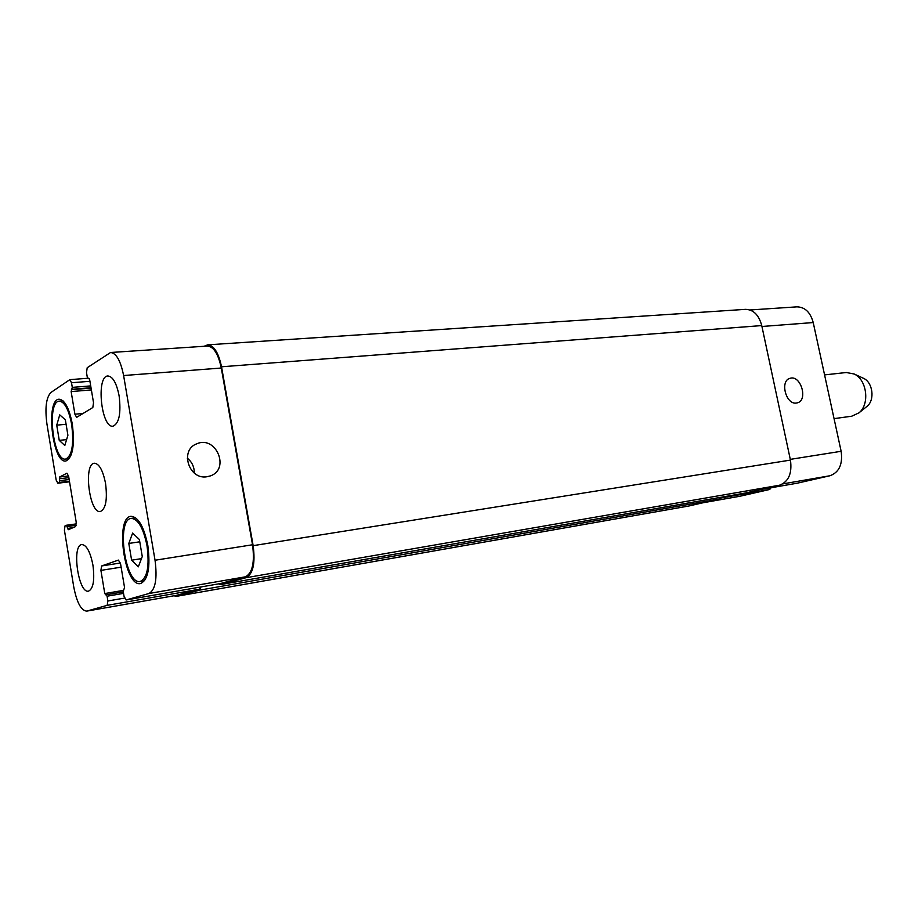 <?xml version="1.0" encoding="UTF-8"?>
<svg xmlns="http://www.w3.org/2000/svg" width="918" height="918" viewBox="0 0 918 918"><rect width="100%" height="100%" fill="white"/><g stroke="black" fill="none" stroke-linecap="round" stroke-linejoin="round"><path stroke-width="1.38" d="M824.582 374.9L846.316 372.513L854.142 373.993C866.959 379.627 870.012 404.264 858.95 412.859L851.732 416.21L834.06 418.642M862.943 378.055L863.62 378.365C872.88 382.45 875.061 400.087 867.074 406.307L866.489 406.777M796.445 403.025C785.923 405.022 779.623 380.672 790.042 378.319C800.748 374.544 808.425 400.374 797.317 402.853L796.445 403.025M206.883 476.763C188.718 479.999 179.48 449.969 196.739 443.819C215.971 435.006 230.429 469.201 210.348 475.914L206.883 476.763M194.26 473.022C194.364 466.998 192.046 462.041 187.283 458.151M59.245 440.365L56.732 425.16L59.739 414.867L65.35 419.824L67.909 435.258L64.811 445.494L59.245 440.365L66.589 439.619M56.732 425.16L66.085 424.265M131.618 560.187L128.795 543.445L132.628 533.083L139.387 539.532L142.267 556.538L138.331 566.831L131.618 560.187L141.464 558.637M128.795 543.445L139.766 541.804M71.673 424.483C68.77 409.577 64.65 401.809 59.314 401.166C46.382 401.109 53.026 461.685 65.637 459.08C72.063 455.948 74.071 444.415 71.673 424.483M72.315 424.093C74.863 445.368 72.717 457.669 65.878 461.008C52.418 463.785 45.338 399.169 59.131 399.227C64.822 399.915 69.217 408.2 72.315 424.093M147.041 545.82C143.392 528.091 138.136 518.957 131.274 518.395C115.92 519.221 125.227 585.202 140.202 581.45C147.328 578.076 149.611 566.199 147.041 545.82M147.832 545.544C150.563 567.278 148.142 579.946 140.546 583.55C124.55 587.554 114.624 517.178 131.01 516.295C138.331 516.891 143.931 526.634 147.832 545.544M92.925 565.063C94.806 580.027 93.349 588.725 88.518 591.146C78.351 593.831 71.409 545.085 81.874 544.558C86.602 545.028 90.285 551.856 92.925 565.063M119.11 395.807C121.187 413.261 119.156 423.393 113.04 426.181C101.21 428.431 95.839 375.875 107.934 375.978C112.857 376.518 116.575 383.127 119.11 395.807M155.039 560.244C157.426 578.719 155.417 589.792 149.014 593.487L126.122 599.97L124.033 596.287L123.207 591.399L124.55 587.554L120.533 563.663L118.411 560.095L101.611 565.958L100.911 570.388L104.767 593.556L107.085 596.195L107.876 600.98L107.165 605.352L86.717 611.124C81.117 610.55 76.802 602.529 73.773 587.061L64.409 530.179L65.017 525.888L66.486 525.245L68.23 529.732L75.586 526.576L76.217 522.204L68.643 476.396L66.934 473.195L59.59 477.027L59.429 482.409L57.823 483.212L56.17 480.057L46.933 423.967C44.833 407.994 46.164 397.494 50.938 392.468L69.848 379.65L71.512 382.737L72.293 387.385L71.145 391.584L74.909 414.213L76.619 417.369L92.821 407.523L93.521 402.704L89.608 379.386L87.313 377.378L86.51 372.616L87.199 367.728L110.573 352.501C116.322 353.143 120.66 360.82 123.609 375.531L155.039 560.244L252.53 544.764C254.825 562.447 252.45 573.13 245.416 576.814L220.24 583.596M105.547 483.43C107.532 499.553 105.811 508.916 100.383 511.51C89.413 514.011 83.159 463.487 94.416 463.234C99.247 463.728 102.965 470.464 105.547 483.43M750.017 309.974L796.939 306.853C804.971 307.048 810.399 312.281 813.222 322.551L841.14 451.289C842.896 464.187 839.178 472.334 829.987 475.742L797.191 483.201M771.12 487.745L769.686 489.478L739.851 496.271L703.119 502.743M745.955 492.909L779.462 485.232C788.585 481.789 792.245 473.413 790.444 460.09L761.745 325.58C758.888 314.989 753.471 309.584 745.508 309.355L207.675 344.835C213.94 345.397 218.553 352.719 221.525 366.787L253.15 545.659C255.445 563.342 253.07 574.037 246.024 577.72L220.205 584.64L218.897 583.825M200.904 586.958L199.917 590.079L176.726 596.287L688.661 506.047L719.505 498.99L720.917 497.281M200.434 587.038L199.458 589.207L176.554 595.312M110.573 352.501L207.434 346.063C213.699 346.625 218.312 353.946 221.284 368.026L252.53 544.764M204.117 346.281L207.675 344.835M176.726 596.287L173.858 595.805M790.295 459.367L841.14 451.289M782.802 483.901L829.987 475.742M760.448 489.592L797.352 483.178M720.63 498.061L769.686 489.478M703.36 502.697L739.851 496.271M761.94 326.487L813.222 322.551M245.416 576.814L149.014 593.487M220.354 583.573L126.168 599.959M120.407 562.998L101.611 565.958M121.13 567.163L100.911 570.388M123.15 590.435L104.767 593.556M123.287 591.869L106.316 594.761L123.287 591.869M123.54 593.384L107.085 596.195M124.504 598.1L107.876 600.98M199.458 589.207L107.165 605.352M177.266 595.197L87.038 611.055M76.366 523.88L66.578 525.234L76.366 523.88M76.251 525.291L67.221 526.542M73.096 527.655L67.53 528.424M68.563 475.983L59.59 477.027M68.85 477.67L59.36 478.783M69.16 479.529L59.659 480.665M69.435 481.216L59.429 482.409M57.823 483.212L69.527 481.801L57.983 483.155M89.93 381.303L71.512 382.737M90.698 385.904L72.293 387.385M91.008 387.74L72.04 389.266M91.066 388.096L71.397 389.691M91.375 389.921L71.145 391.584M83.125 413.456L74.909 414.213M89.344 378.503L88.117 378.606M221.284 368.026L123.609 375.531M746.105 492.886L220.205 584.64M779.462 485.232L246.024 577.72M790.444 460.09L253.15 545.659M761.745 325.58L221.525 366.787M689.12 505.956L177.071 596.207M719.505 498.99L199.917 590.079M863.62 378.365L854.142 373.993M867.074 406.307L858.95 412.859M195.477 444.415L196.739 443.819M63.009 400.856L59.314 401.166M69.32 458.679L65.637 459.08M135.657 517.786L131.274 518.395M144.585 580.715L140.202 581.45M797.272 483.189L760.402 489.604M220.297 583.584L126.122 599.97M176.91 595.266L86.717 611.124M87.589 378.285L69.848 379.65M89.356 378.537L88.002 378.641M220.148 584.651L746.024 492.897"/></g></svg>

